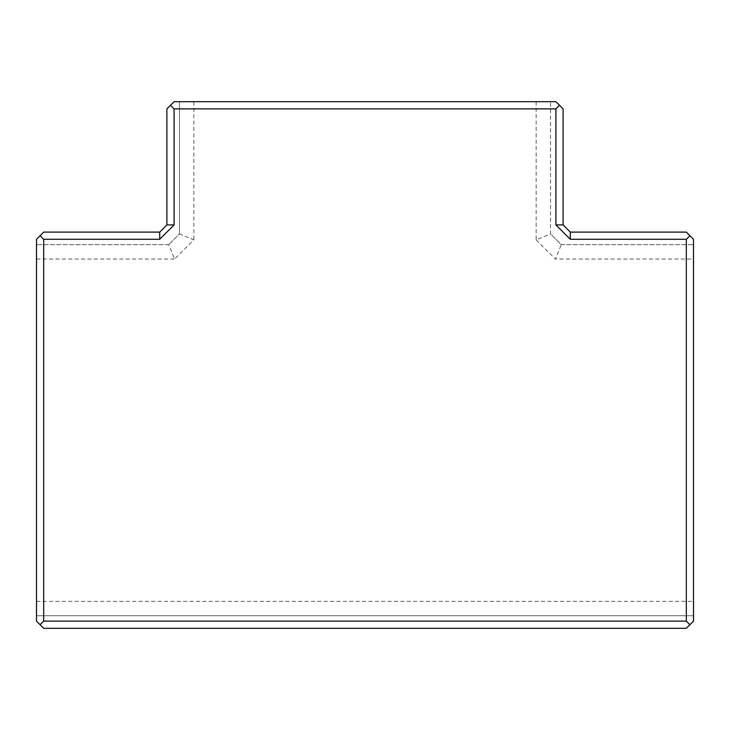 <?xml version="1.0" encoding="UTF-8"?>
<svg xmlns="http://www.w3.org/2000/svg" width="730" height="730" viewBox="0 0 730 730"><rect width="100%" height="100%" fill="white"/><g stroke="black" fill="none" stroke-linecap="round" stroke-linejoin="round"><path stroke-width="0.55" stroke-dasharray="3.65 2.74" d="M536.158 101.698L174.087 101.698L166.896 108.879L166.896 224.913L159.715 232.103L43.681 232.103L36.5 239.285L36.5 615.728L693.5 615.728L36.5 615.728L36.5 621.12L43.681 628.302L686.319 628.302L693.5 621.12L693.5 239.285L686.319 232.103L570.285 232.103L563.104 224.913L563.104 108.879L555.913 101.698L550.529 101.698L550.529 233.892L536.158 239.851L536.158 101.698L550.529 101.698L550.529 233.892L561.306 244.669L555.357 259.041L693.5 259.041M168.694 244.669L36.5 244.669L168.694 244.669L174.643 259.041L193.842 239.851L179.471 233.892L168.694 244.669L179.471 233.892L179.471 101.698L179.471 233.892M561.306 244.669L693.5 244.669L561.306 244.669L550.529 233.892M36.5 601.365L693.5 601.365M36.5 259.041L174.643 259.041M193.842 101.698L193.842 239.851M536.158 239.851L555.357 259.041"/><path stroke-width="1.09" d="M170.492 105.293L174.087 108.879L555.913 108.879L559.508 105.293L555.913 101.698L174.087 101.698L166.896 108.879L166.896 224.913L174.087 224.913L159.715 239.285L43.681 239.285L43.681 621.12L686.319 621.12L686.319 239.285L570.285 239.285L555.913 224.913L563.104 224.913L570.285 232.103L570.285 239.285M559.508 105.293L563.104 108.879L563.104 224.913M43.681 621.12L40.095 624.707L43.681 628.302L686.319 628.302L693.5 621.12L693.5 239.285L689.905 235.69L686.319 239.285M689.905 624.707L686.319 621.12M40.095 624.707L36.5 621.12L36.5 239.285L40.095 235.69L43.681 239.285M689.905 235.69L686.319 232.103L570.285 232.103M40.095 235.69L43.681 232.103L159.715 232.103L159.715 239.285M174.087 108.879L174.087 224.913M159.715 232.103L166.896 224.913M555.913 108.879L555.913 224.913"/></g></svg>
